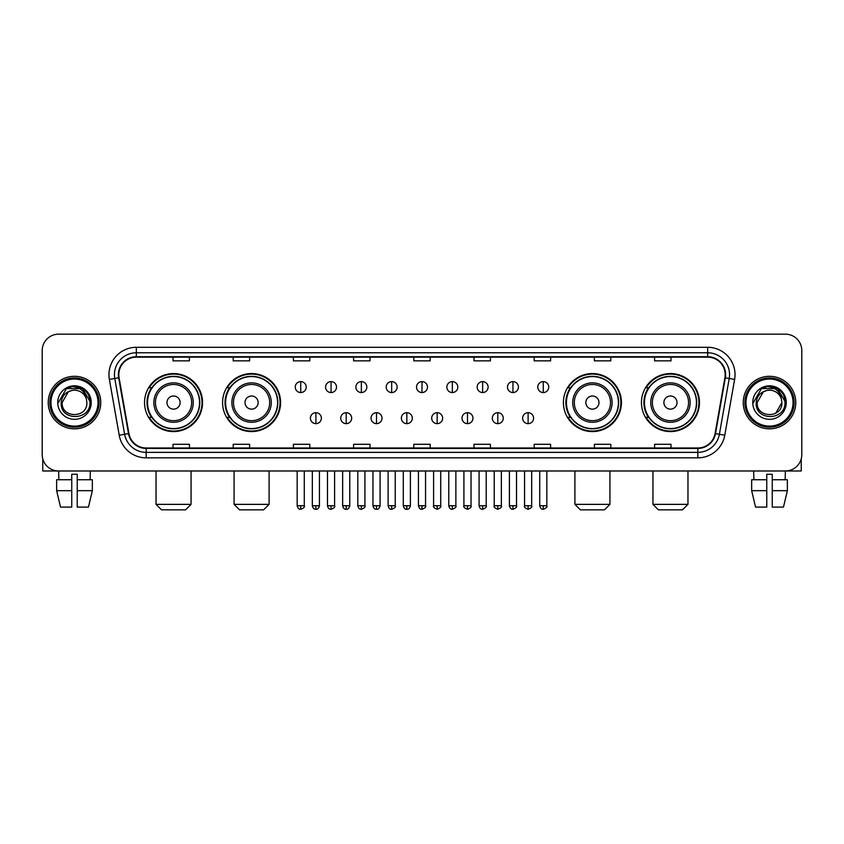 <?xml version="1.0" encoding="UTF-8"?>
<svg xmlns="http://www.w3.org/2000/svg" width="844" height="844" viewBox="0 0 844 844"><rect width="100%" height="100%" fill="white"/><g stroke="black" fill="none" stroke-linecap="round" stroke-linejoin="round"><path stroke-width="1.27" d="M641.451 402.577A29.002 29.002 0 0 0 670.452 431.579A29.002 29.002 0 0 0 699.465 402.577A29.002 29.002 0 0 0 670.452 373.565A29.002 29.002 0 0 0 641.451 402.577M563.412 402.577A29.002 29.002 0 0 0 592.414 431.579A29.002 29.002 0 0 0 621.427 402.577A29.002 29.002 0 0 0 592.414 373.565A29.002 29.002 0 0 0 563.412 402.577M222.573 402.577A29.002 29.002 0 0 0 251.586 431.579A29.002 29.002 0 0 0 280.588 402.577A29.002 29.002 0 0 0 251.586 373.565A29.002 29.002 0 0 0 222.573 402.577M144.535 402.577A29.002 29.002 0 0 0 173.547 431.579A29.002 29.002 0 0 0 202.549 402.577A29.002 29.002 0 0 0 173.547 373.565A29.002 29.002 0 0 0 144.535 402.577M151.498 417.347A26.544 26.544 0 0 1 151.498 387.797M229.536 417.347A26.544 26.544 0 0 1 229.536 387.797M570.365 417.347A26.544 26.544 0 0 1 570.365 387.797M648.403 417.347A26.544 26.544 0 0 1 648.403 387.797M42.2 350.587L42.2 454.557A16.416 16.416 0 0 0 58.616 470.984L785.384 470.984A16.416 16.416 0 0 0 801.8 454.557L801.8 350.587A16.416 16.416 0 0 0 785.384 334.161L58.616 334.161A16.416 16.416 0 0 0 42.2 350.587L42.2 454.557M48.224 402.577A26.269 26.269 0 0 0 74.494 428.836A26.269 26.269 0 0 0 100.752 402.577A26.269 26.269 0 0 0 74.494 376.308A26.269 26.269 0 0 0 48.224 402.577A26.269 26.269 0 0 0 74.494 428.836A26.269 26.269 0 0 0 100.752 402.577A26.269 26.269 0 0 0 74.494 376.308A26.269 26.269 0 0 0 48.224 402.577M743.247 402.577A26.269 26.269 0 0 0 769.506 428.836A26.269 26.269 0 0 0 795.776 402.577A26.269 26.269 0 0 0 769.506 376.308A26.269 26.269 0 0 0 743.247 402.577A26.269 26.269 0 0 0 769.506 428.836A26.269 26.269 0 0 0 795.776 402.577A26.269 26.269 0 0 0 769.506 376.308A26.269 26.269 0 0 0 743.247 402.577M118.814 374.662A17.513 17.513 0 0 1 136.327 357.149L707.673 357.149A17.513 17.513 0 0 1 724.922 377.701L715.079 433.521A17.513 17.513 0 0 1 697.83 447.995L146.17 447.995A17.513 17.513 0 0 1 128.921 433.521L119.078 377.701A17.513 17.513 0 0 1 118.814 374.662M118.382 374.662A17.946 17.946 0 0 0 118.656 377.774L128.499 433.594A17.946 17.946 0 0 0 146.17 448.428L697.83 448.428A17.946 17.946 0 0 0 715.501 433.594L725.344 377.774A17.946 17.946 0 0 0 707.673 356.717L136.327 356.717A17.946 17.946 0 0 0 118.382 374.662M109.382 379.41A27.367 27.367 0 0 1 136.327 347.295L707.673 347.295A27.367 27.367 0 0 1 734.618 379.41L724.774 435.23A27.367 27.367 0 0 1 697.83 457.849L146.17 457.849A27.367 27.367 0 0 1 119.226 435.23L109.382 379.41L114.773 378.46A21.891 21.891 0 0 1 136.327 352.771L707.673 352.771A21.891 21.891 0 0 1 729.227 378.46L719.383 434.28A21.891 21.891 0 0 1 697.83 452.373L146.17 452.373A21.891 21.891 0 0 1 124.617 434.28L114.773 378.46A21.891 21.891 0 0 1 114.436 374.662M785.384 334.161L58.616 334.161M58.858 479.74L58.616 470.984L785.384 470.984L785.142 479.74M801.8 454.557L801.8 350.587M715.501 433.594L719.383 434.28L729.227 378.46L734.618 379.41M413.792 357.149L413.792 360.852L430.208 360.852L430.208 357.149M353.594 357.149L353.594 360.852L370.01 360.852L370.01 357.149M293.396 357.149L293.396 360.852L309.811 360.852L309.811 357.149M233.197 357.149L233.197 360.852L249.613 360.852L249.613 357.149M172.999 357.149L172.999 360.852L189.415 360.852L189.415 357.149M473.99 357.149L473.99 360.852L490.406 360.852L490.406 357.149M534.189 357.149L534.189 360.852L550.604 360.852L550.604 357.149M594.387 357.149L594.387 360.852L610.803 360.852L610.803 357.149M654.585 357.149L654.585 360.852L671.001 360.852L671.001 357.149M430.208 447.995L430.208 444.292L413.792 444.292L413.792 447.995M370.01 447.995L370.01 444.292L353.594 444.292L353.594 447.995M309.811 447.995L309.811 444.292L293.396 444.292L293.396 447.995M249.613 447.995L249.613 444.292L233.197 444.292L233.197 447.995M189.415 447.995L189.415 444.292L172.999 444.292L172.999 447.995M490.406 447.995L490.406 444.292L473.99 444.292L473.99 447.995M550.604 447.995L550.604 444.292L534.189 444.292L534.189 447.995M610.803 447.995L610.803 444.292L594.387 444.292L594.387 447.995M671.001 447.995L671.001 444.292L654.585 444.292L654.585 447.995M42.749 458.767L42.749 470.984L106.228 470.984M56.632 479.74L56.632 490.68L60.525 507.096L56.632 490.68L56.632 479.74L71.751 479.74L71.751 474.265L77.226 474.265L77.226 479.74L92.344 479.74L92.344 490.68L88.451 507.096L92.344 490.68L77.226 490.68L77.226 479.74M90.361 470.984L90.118 479.74M71.751 479.74L71.751 507.096L60.525 507.096M56.632 490.68L71.751 490.68M88.451 507.096L77.226 507.096L77.226 490.68M98.02 402.577A23.537 23.537 0 0 0 74.494 379.04A23.537 23.537 0 0 0 50.956 402.577A23.537 23.537 0 0 0 74.494 426.104A23.537 23.537 0 0 0 98.02 402.577M99.117 402.577A24.624 24.624 0 0 0 74.494 377.943A24.624 24.624 0 0 0 49.859 402.577A24.624 24.624 0 0 0 74.494 427.201A24.624 24.624 0 0 0 99.117 402.577M86.858 402.577C87.618 418.529 61.359 418.529 62.118 402.577L68.301 391.859L71.424 390.593C65.294 392.26 61.886 396.258 61.201 402.577C59.882 421.388 90.53 420.903 89.97 402.577C90.065 397.376 88.135 393.082 84.189 389.685C80.602 387.069 76.604 386.035 72.215 386.605C80.307 387.238 85.033 391.468 86.415 399.286L86.858 402.577C87.618 418.529 61.359 418.529 62.118 402.577L68.301 391.859L71.424 390.593L68.301 391.859L62.118 402.577L68.301 391.859L71.424 390.593L68.301 391.859L62.118 402.577L68.301 391.859L71.424 390.593L68.301 391.859L62.118 402.577L68.301 391.859L71.424 390.593L68.301 391.859L62.118 402.577C61.359 418.529 87.618 418.529 86.858 402.577C87.618 418.529 61.359 418.529 62.118 402.577C61.359 418.529 87.618 418.529 86.858 402.577C87.618 418.529 61.359 418.529 62.118 402.577C61.359 418.529 87.618 418.529 86.858 402.577L86.415 399.286A12.365 12.365 0 0 0 71.424 390.593M57.74 402.577A16.743 16.743 0 0 0 74.494 419.32A16.743 16.743 0 0 0 91.236 402.577A16.743 16.743 0 0 0 74.494 385.824A16.743 16.743 0 0 0 57.74 402.577M72.215 386.605L66.423 388.599L58.363 402.577L66.423 388.599L82.554 388.599L90.614 402.577L82.554 388.599L66.423 388.599L58.363 402.577L66.423 388.599L82.554 388.599L90.614 402.577L82.554 388.599L66.423 388.599L58.363 402.577L66.423 388.599L82.554 388.599L90.614 402.577M185.585 509.839L161.499 509.839L156.035 504.364L191.06 504.364L185.585 509.839M180.11 402.577A6.562 6.562 0 0 0 173.547 396.005A6.562 6.562 0 0 0 166.975 402.577A6.562 6.562 0 0 0 173.547 409.14A6.562 6.562 0 0 0 180.11 402.577M193.244 402.577A19.697 19.697 0 0 0 173.547 382.87A19.697 19.697 0 0 0 153.84 402.577A19.697 19.697 0 0 0 173.547 422.274A19.697 19.697 0 0 0 193.244 402.577A19.697 19.697 0 0 1 173.547 422.274A19.697 19.697 0 0 1 153.84 402.577M199.543 402.577A25.995 25.995 0 0 0 173.547 376.582A25.995 25.995 0 0 0 147.552 402.577A25.995 25.995 0 0 0 173.547 428.562A25.995 25.995 0 0 0 199.543 402.577M202.001 402.577A28.453 28.453 0 0 1 149.219 417.347L151.857 417.347A26.238 26.238 0 0 0 190.902 422.243A26.238 26.238 0 0 0 190.902 382.902A26.238 26.238 0 0 0 151.857 387.797L149.219 387.797A28.453 28.453 0 0 1 202.001 402.577M263.623 509.839L239.538 509.839L234.073 504.364L269.099 504.364L263.623 509.839M258.148 402.577A6.562 6.562 0 0 0 251.586 396.005A6.562 6.562 0 0 0 245.013 402.577A6.562 6.562 0 0 0 251.586 409.14A6.562 6.562 0 0 0 258.148 402.577M271.283 402.577A19.697 19.697 0 0 0 251.586 382.87A19.697 19.697 0 0 0 231.878 402.577A19.697 19.697 0 0 0 251.586 422.274A19.697 19.697 0 0 0 271.283 402.577A19.697 19.697 0 0 1 251.586 422.274A19.697 19.697 0 0 1 231.878 402.577M277.581 402.577A25.995 25.995 0 0 0 251.586 376.582A25.995 25.995 0 0 0 225.591 402.577A25.995 25.995 0 0 0 251.586 428.562A25.995 25.995 0 0 0 277.581 402.577M280.039 402.577A28.453 28.453 0 0 1 227.258 417.347L229.895 417.347A26.238 26.238 0 0 0 268.941 422.243A26.238 26.238 0 0 0 268.941 382.902A26.238 26.238 0 0 0 229.895 387.797L227.258 387.797A28.453 28.453 0 0 1 280.039 402.577M604.462 509.839L580.377 509.839L574.901 504.364L609.927 504.364L604.462 509.839M598.987 402.577A6.562 6.562 0 0 0 592.414 396.005A6.562 6.562 0 0 0 585.852 402.577A6.562 6.562 0 0 0 592.414 409.14A6.562 6.562 0 0 0 598.987 402.577M612.122 402.577A19.697 19.697 0 0 0 592.414 382.87A19.697 19.697 0 0 0 572.717 402.577A19.697 19.697 0 0 0 592.414 422.274A19.697 19.697 0 0 0 612.122 402.577A19.697 19.697 0 0 1 592.414 422.274A19.697 19.697 0 0 1 572.717 402.577M618.409 402.577A25.995 25.995 0 0 0 592.414 376.582A25.995 25.995 0 0 0 566.419 402.577A25.995 25.995 0 0 0 592.414 428.562A25.995 25.995 0 0 0 618.409 402.577M620.878 402.577A28.453 28.453 0 0 1 568.096 417.347L570.734 417.347A26.238 26.238 0 0 0 609.779 422.243A26.238 26.238 0 0 0 609.779 382.902A26.238 26.238 0 0 0 570.734 387.797L568.096 387.797A28.453 28.453 0 0 1 620.878 402.577M682.501 509.839L658.415 509.839L652.939 504.364L687.966 504.364L682.501 509.839M677.025 402.577A6.562 6.562 0 0 0 670.452 396.005A6.562 6.562 0 0 0 663.89 402.577A6.562 6.562 0 0 0 670.452 409.14A6.562 6.562 0 0 0 677.025 402.577M690.16 402.577A19.697 19.697 0 0 0 670.452 382.87A19.697 19.697 0 0 0 650.756 402.577A19.697 19.697 0 0 0 670.452 422.274A19.697 19.697 0 0 0 690.16 402.577A19.697 19.697 0 0 1 670.452 422.274A19.697 19.697 0 0 1 650.756 402.577M696.448 402.577A25.995 25.995 0 0 0 670.452 376.582A25.995 25.995 0 0 0 644.457 402.577A25.995 25.995 0 0 0 670.452 428.562A25.995 25.995 0 0 0 696.448 402.577M698.916 402.577A28.453 28.453 0 0 1 646.135 417.347L648.772 417.347A26.238 26.238 0 0 0 687.818 422.243A26.238 26.238 0 0 0 687.818 382.902A26.238 26.238 0 0 0 648.772 387.797L646.135 387.797A28.453 28.453 0 0 1 698.916 402.577M300.728 381.615A5.475 5.475 0 0 0 295.252 387.079A5.475 5.475 0 0 0 300.728 392.555A5.475 5.475 0 0 0 306.203 387.079A5.475 5.475 0 0 0 300.728 381.615L300.728 392.555A5.475 5.475 0 0 0 306.203 387.079A5.475 5.475 0 0 0 300.728 381.615M331.048 381.615A5.475 5.475 0 0 0 325.573 387.079A5.475 5.475 0 0 0 331.048 392.555A5.475 5.475 0 0 0 336.513 387.079A5.475 5.475 0 0 0 331.048 381.615L331.048 392.555A5.475 5.475 0 0 0 336.513 387.079A5.475 5.475 0 0 0 331.048 381.615M361.359 381.615A5.475 5.475 0 0 0 355.894 387.079A5.475 5.475 0 0 0 361.359 392.555A5.475 5.475 0 0 0 366.834 387.079A5.475 5.475 0 0 0 361.359 381.615L361.359 392.555A5.475 5.475 0 0 0 366.834 387.079A5.475 5.475 0 0 0 361.359 381.615M391.679 381.615A5.475 5.475 0 0 0 386.204 387.079A5.475 5.475 0 0 0 391.679 392.555A5.475 5.475 0 0 0 397.155 387.079A5.475 5.475 0 0 0 391.679 381.615L391.679 392.555A5.475 5.475 0 0 0 397.155 387.079A5.475 5.475 0 0 0 391.679 381.615M422 381.615A5.475 5.475 0 0 0 416.525 387.079A5.475 5.475 0 0 0 422 392.555A5.475 5.475 0 0 0 427.475 387.079A5.475 5.475 0 0 0 422 381.615L422 392.555A5.475 5.475 0 0 0 427.475 387.079A5.475 5.475 0 0 0 422 381.615M452.321 381.615A5.475 5.475 0 0 0 446.845 387.079A5.475 5.475 0 0 0 452.321 392.555A5.475 5.475 0 0 0 457.796 387.079A5.475 5.475 0 0 0 452.321 381.615L452.321 392.555A5.475 5.475 0 0 0 457.796 387.079A5.475 5.475 0 0 0 452.321 381.615M482.641 381.615A5.475 5.475 0 0 0 477.166 387.079A5.475 5.475 0 0 0 482.641 392.555A5.475 5.475 0 0 0 488.106 387.079A5.475 5.475 0 0 0 482.641 381.615L482.641 392.555A5.475 5.475 0 0 0 488.106 387.079A5.475 5.475 0 0 0 482.641 381.615M512.952 381.615A5.475 5.475 0 0 0 507.487 387.079A5.475 5.475 0 0 0 512.952 392.555A5.475 5.475 0 0 0 518.427 387.079A5.475 5.475 0 0 0 512.952 381.615L512.952 392.555A5.475 5.475 0 0 0 518.427 387.079A5.475 5.475 0 0 0 512.952 381.615M543.272 381.615A5.475 5.475 0 0 0 537.797 387.079A5.475 5.475 0 0 0 543.272 392.555A5.475 5.475 0 0 0 548.748 387.079A5.475 5.475 0 0 0 543.272 381.615L543.272 392.555A5.475 5.475 0 0 0 548.748 387.079A5.475 5.475 0 0 0 543.272 381.615M315.888 412.695A5.475 5.475 0 0 0 310.413 418.17A5.475 5.475 0 0 0 315.888 423.646A5.475 5.475 0 0 0 321.364 418.17A5.475 5.475 0 0 0 315.888 412.695L315.888 423.646A5.475 5.475 0 0 0 321.364 418.17A5.475 5.475 0 0 0 315.888 412.695M346.209 412.695A5.475 5.475 0 0 0 340.733 418.17A5.475 5.475 0 0 0 346.209 423.646A5.475 5.475 0 0 0 351.674 418.17A5.475 5.475 0 0 0 346.209 412.695L346.209 423.646A5.475 5.475 0 0 0 351.674 418.17A5.475 5.475 0 0 0 346.209 412.695M376.519 412.695A5.475 5.475 0 0 0 371.054 418.17A5.475 5.475 0 0 0 376.519 423.646A5.475 5.475 0 0 0 381.994 418.17A5.475 5.475 0 0 0 376.519 412.695L376.519 423.646A5.475 5.475 0 0 0 381.994 418.17A5.475 5.475 0 0 0 376.519 412.695M406.84 412.695A5.475 5.475 0 0 0 401.364 418.17A5.475 5.475 0 0 0 406.84 423.646A5.475 5.475 0 0 0 412.315 418.17A5.475 5.475 0 0 0 406.84 412.695L406.84 423.646A5.475 5.475 0 0 0 412.315 418.17A5.475 5.475 0 0 0 406.84 412.695M437.16 412.695A5.475 5.475 0 0 0 431.685 418.17A5.475 5.475 0 0 0 437.16 423.646A5.475 5.475 0 0 0 442.636 418.17A5.475 5.475 0 0 0 437.16 412.695L437.16 423.646A5.475 5.475 0 0 0 442.636 418.17A5.475 5.475 0 0 0 437.16 412.695M467.481 412.695A5.475 5.475 0 0 0 462.006 418.17A5.475 5.475 0 0 0 467.481 423.646A5.475 5.475 0 0 0 472.946 418.17A5.475 5.475 0 0 0 467.481 412.695L467.481 423.646A5.475 5.475 0 0 0 472.946 418.17A5.475 5.475 0 0 0 467.481 412.695M497.791 412.695A5.475 5.475 0 0 0 492.326 418.17A5.475 5.475 0 0 0 497.791 423.646A5.475 5.475 0 0 0 503.267 418.17A5.475 5.475 0 0 0 497.791 412.695L497.791 423.646A5.475 5.475 0 0 0 503.267 418.17A5.475 5.475 0 0 0 497.791 412.695M528.112 412.695A5.475 5.475 0 0 0 522.636 418.17A5.475 5.475 0 0 0 528.112 423.646A5.475 5.475 0 0 0 533.587 418.17A5.475 5.475 0 0 0 528.112 412.695L528.112 423.646A5.475 5.475 0 0 0 533.587 418.17A5.475 5.475 0 0 0 528.112 412.695M801.251 458.767L801.251 470.984L737.772 470.984M751.656 479.74L751.656 490.68L755.549 507.096L751.656 490.68L751.656 479.74L766.774 479.74L766.774 474.265L772.249 474.265L772.249 479.74L787.368 479.74L787.368 490.68L783.475 507.096L787.368 490.68L772.249 490.68L772.249 479.74M766.774 479.74L766.774 507.096L755.549 507.096M751.656 490.68L766.774 490.68M783.475 507.096L772.249 507.096L772.249 490.68M753.639 470.984L753.882 479.74M793.043 402.577A23.537 23.537 0 0 0 769.506 379.04A23.537 23.537 0 0 0 745.98 402.577A23.537 23.537 0 0 0 769.506 426.104A23.537 23.537 0 0 0 793.043 402.577M794.141 402.577A24.624 24.624 0 0 0 769.506 377.943A24.624 24.624 0 0 0 744.883 402.577A24.624 24.624 0 0 0 769.506 427.201A24.624 24.624 0 0 0 794.141 402.577M781.438 399.286L781.882 402.577C782.641 418.529 756.382 418.529 757.142 402.577L763.324 391.859L766.447 390.593A12.365 12.365 0 0 1 781.438 399.286L781.882 402.577C782.641 418.529 756.382 418.529 757.142 402.577L763.324 391.859L766.447 390.593C760.317 392.26 756.91 396.258 756.224 402.577C754.905 421.388 785.553 420.903 784.994 402.577C785.089 397.376 783.158 393.082 779.212 389.685C775.625 387.069 771.627 386.035 767.238 386.605C775.33 387.238 780.056 391.468 781.438 399.286L781.882 402.577L775.699 413.286M781.882 402.577C782.641 418.529 756.382 418.529 757.142 402.577L763.324 391.859L766.447 390.593L763.324 391.859L757.142 402.577L763.324 391.859L766.447 390.593L763.324 391.859L757.142 402.577L763.324 391.859L766.447 390.593L763.324 391.859L757.142 402.577C756.382 418.529 782.641 418.529 781.882 402.577M752.764 402.577A16.743 16.743 0 0 0 769.506 419.32A16.743 16.743 0 0 0 786.26 402.577A16.743 16.743 0 0 0 769.506 385.824A16.743 16.743 0 0 0 752.764 402.577M753.386 402.577L761.446 388.599L767.238 386.605L761.446 388.599L753.386 402.577L761.446 388.599L777.577 388.599L785.637 402.577L777.577 388.599L785.637 402.577L777.577 388.599L761.446 388.599L753.386 402.577L761.446 388.599L777.577 388.599L785.637 402.577L777.577 388.599L761.446 388.599L753.386 402.577L761.446 388.599L777.577 388.599L785.637 402.577L777.577 388.599L761.446 388.599L753.386 402.577L761.446 388.599L777.577 388.599L785.637 402.577L777.577 388.599L761.446 388.599L753.386 402.577L761.446 388.599L777.577 388.599L785.637 402.577L777.577 388.599L761.446 388.599L753.386 402.577L761.446 388.599L767.238 386.605M707.673 347.295L707.673 356.717M114.773 378.46L118.656 377.774M146.17 457.849L146.17 448.428M697.83 448.428L697.83 457.849M119.226 435.23L128.499 433.594M725.344 377.774L729.227 378.46M136.327 347.295L136.327 356.717M719.383 434.28L724.774 435.23M191.641 402.577A18.104 18.104 0 0 0 173.547 384.474A18.104 18.104 0 0 0 155.444 402.577A18.104 18.104 0 0 0 173.547 420.671A18.104 18.104 0 0 0 191.641 402.577M269.679 402.577A18.104 18.104 0 0 0 251.586 384.474A18.104 18.104 0 0 0 233.482 402.577A18.104 18.104 0 0 0 251.586 420.671A18.104 18.104 0 0 0 269.679 402.577M610.518 402.577A18.104 18.104 0 0 0 592.414 384.474A18.104 18.104 0 0 0 574.321 402.577A18.104 18.104 0 0 0 592.414 420.671A18.104 18.104 0 0 0 610.518 402.577M688.556 402.577A18.104 18.104 0 0 0 670.452 384.474A18.104 18.104 0 0 0 652.359 402.577A18.104 18.104 0 0 0 670.452 420.671A18.104 18.104 0 0 0 688.556 402.577M300.728 505.735L297.172 505.735C297.795 508.267 298.976 509.449 300.728 509.291L300.728 505.735L304.283 505.735L304.283 470.984M331.048 505.735L327.483 505.735C328.105 508.267 329.297 509.449 331.048 509.291L331.048 505.735L334.604 505.735L334.604 470.984M361.359 505.735L357.803 505.735C358.426 508.267 359.618 509.449 361.359 509.291L361.359 505.735L364.924 505.735L364.924 470.984M391.679 505.735L388.124 505.735C388.746 508.267 389.928 509.449 391.679 509.291L391.679 505.735L395.235 505.735L395.235 470.984M422 505.735L418.445 505.735C419.067 508.267 420.249 509.449 422 509.291L422 505.735L425.555 505.735L425.555 470.984M452.321 505.735L448.765 505.735C449.377 508.267 450.569 509.449 452.321 509.291L452.321 505.735L455.876 505.735L455.876 470.984M482.641 505.735L479.075 505.735C479.698 508.267 480.89 509.449 482.641 509.291L482.641 505.735L486.197 505.735L486.197 470.984M512.952 505.735L509.396 505.735C510.019 508.267 511.2 509.449 512.952 509.291L512.952 505.735L516.517 505.735L516.517 470.984M543.272 505.735L539.717 505.735C540.339 508.267 541.521 509.449 543.272 509.291L543.272 505.735L546.828 505.735L546.828 470.984M315.888 505.735L312.333 505.735C312.945 508.267 314.137 509.449 315.888 509.291L315.888 505.735L319.443 505.735L319.443 470.984M346.209 505.735L342.643 505.735C343.265 508.267 344.457 509.449 346.209 509.291L346.209 505.735L349.764 505.735L349.764 470.984M376.519 505.735L372.964 505.735C373.586 508.267 374.768 509.449 376.519 509.291L376.519 505.735L380.085 505.735L380.085 470.984M406.84 505.735L403.284 505.735C403.907 508.267 405.088 509.449 406.84 509.291L406.84 505.735L410.395 505.735L410.395 470.984M437.16 505.735L433.605 505.735C432.877 506.864 434.069 508.056 437.16 509.291L437.16 505.735L440.716 505.735L440.716 470.984M467.481 505.735L463.915 505.735C463.198 506.864 464.379 508.056 467.481 509.291L467.481 505.735L471.036 505.735L471.036 470.984M497.791 505.735L494.236 505.735C493.518 506.864 494.7 508.056 497.791 509.291L497.791 505.735L501.357 505.735L501.357 470.984M528.112 505.735L524.557 505.735C523.839 506.864 525.021 508.056 528.112 509.291L528.112 505.735L531.667 505.735L531.667 470.984M191.06 470.984L191.06 504.364M156.035 470.984L156.035 504.364M269.099 470.984L269.099 504.364M234.073 470.984L234.073 504.364M609.927 470.984L609.927 504.364M574.901 470.984L574.901 504.364M687.966 470.984L687.966 504.364M652.939 470.984L652.939 504.364M297.172 505.735L297.172 470.984M304.283 505.735C305 506.864 303.819 508.056 300.728 509.291M327.483 505.735L327.483 470.984M334.604 505.735C335.321 506.864 334.14 508.056 331.048 509.291M357.803 505.735L357.803 470.984M364.924 505.735C365.642 506.864 364.46 508.056 361.359 509.291M388.124 505.735L388.124 470.984M395.235 505.735C395.963 506.864 394.77 508.056 391.679 509.291M418.445 505.735L418.445 470.984M425.555 505.735C426.283 506.864 425.091 508.056 422 509.291M448.765 505.735L448.765 470.984M455.876 505.735C456.593 506.864 455.412 508.056 452.321 509.291M479.075 505.735L479.075 470.984M486.197 505.735C486.914 506.864 485.733 508.056 482.641 509.291M509.396 505.735L509.396 470.984M516.517 505.735C517.235 506.864 516.053 508.056 512.952 509.291M539.717 505.735L539.717 470.984M546.828 505.735C547.556 506.864 546.363 508.056 543.272 509.291M312.333 505.735L312.333 470.984M319.443 505.735C318.821 508.267 317.639 509.449 315.888 509.291M342.643 505.735L342.643 470.984M349.764 505.735C349.142 508.267 347.95 509.449 346.209 509.291M372.964 505.735L372.964 470.984M380.085 505.735C379.462 508.267 378.27 509.449 376.519 509.291M403.284 505.735L403.284 470.984M410.395 505.735C409.773 508.267 408.591 509.449 406.84 509.291M433.605 505.735L433.605 470.984M440.716 505.735C441.433 506.864 440.251 508.056 437.16 509.291M463.915 505.735L463.915 470.984M471.036 505.735C471.754 506.864 470.572 508.056 467.481 509.291M494.236 505.735L494.236 470.984M501.357 505.735C502.074 506.864 500.893 508.056 497.791 509.291M524.557 505.735L524.557 470.984M531.667 505.735C532.395 506.864 531.203 508.056 528.112 509.291"/></g></svg>

